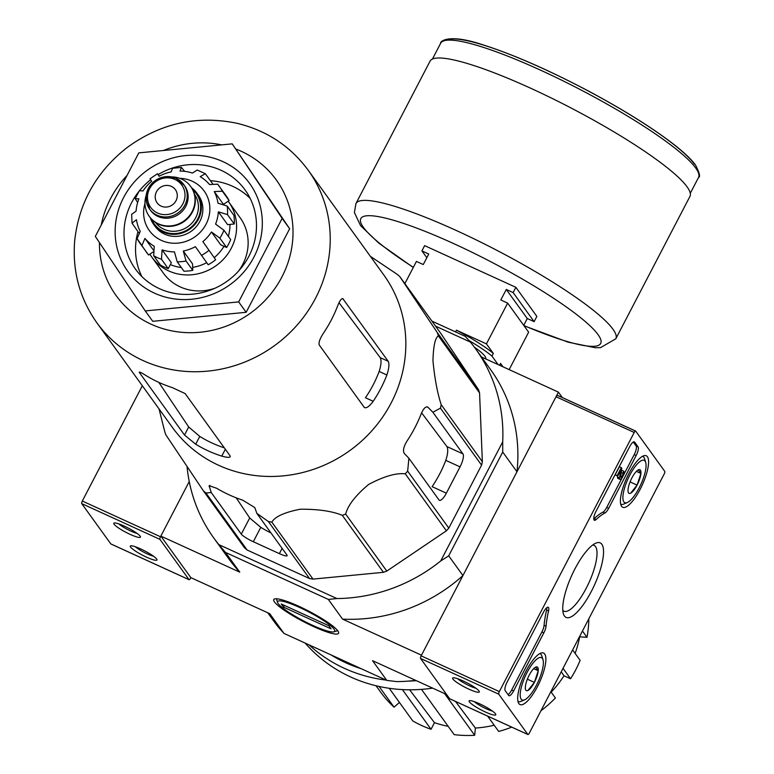 <?xml version="1.0" encoding="UTF-8"?>
<svg xmlns="http://www.w3.org/2000/svg" width="774" height="774" viewBox="0 0 774 774"><rect width="100%" height="100%" fill="white"/><g stroke="black" fill="none" stroke-linecap="round" stroke-linejoin="round"><path stroke-width="1.16" d="M96.856 322.787L172.467 427.509A130.332 122.515 -35.8 0 0 218.742 465.329A130.332 122.515 -35.8 0 0 373.368 429.057A130.332 122.515 -35.8 0 0 383.798 274.944L308.197 170.212C290.289 146.025 266.508 130.371 236.834 123.25C197.031 115.074 160.392 123.221 126.917 147.699C96.392 171.731 78.996 202.662 74.72 240.491C72.205 270.813 79.577 298.242 96.856 322.787A130.332 122.515 -35.8 0 0 143.132 360.597A130.332 122.515 -35.8 0 0 297.767 324.325A130.332 122.515 -35.8 0 0 308.197 170.212M479.561 392.921L438.413 335.926A145.725 136.998 -35.8 0 0 437.358 332.665L399.713 276.492L440.861 333.488L478.506 389.661A145.725 136.998 -35.8 0 1 479.561 392.921L482.366 461.701A145.725 136.998 -35.8 0 1 481.583 465.145L448.804 528.11A145.725 136.998 -35.8 0 1 446.395 530.809L386.807 571.086A145.725 136.998 -35.8 0 1 383.42 572.315L312.996 579.107A145.725 136.998 -35.8 0 1 309.532 578.546L247.138 550.033A145.725 136.998 -35.8 0 1 244.526 547.828L203.378 490.832L165.742 434.659A145.725 136.998 -35.8 0 1 164.688 431.399L159.038 408.904M203.378 490.832A145.725 136.998 -35.8 0 0 205.99 493.038L211.215 492.496L241.285 534.137A11.271 1.809 -152.5 0 0 253.311 541.723L279.375 553.633A11.271 1.809 -152.5 0 0 287.115 555.722A11.271 1.809 -152.5 0 0 286.893 554.987L256.833 513.336L254.801 507.589L242.707 500.168A140.249 131.851 144.2 0 1 216.643 488.259L209.144 485.714L211.215 492.496M309.532 578.546L268.385 521.55L256.833 513.336M268.385 521.55A145.725 136.998 -35.8 0 0 271.848 522.121C275.118 516.568 284.609 512.272 300.302 509.215C318.095 509.099 332.085 511.13 342.272 515.32A145.725 136.998 -35.8 0 0 345.668 514.091C347.894 505.316 355.566 495.418 368.685 484.408C383.904 476.339 396.094 472.808 405.247 473.814A145.725 136.998 -35.8 0 0 407.656 471.124L408.904 458.276L438.974 499.917A11.271 3.386 114.6 0 0 439.419 500.304A11.271 3.386 114.6 0 0 446.356 493.173L460.046 466.867A11.271 3.386 114.6 0 0 462.939 453.883L432.869 412.242L427.616 406.96M426.919 406.814L428.264 407.434C426 405.857 423.591 408.13 421.027 414.245A140.249 131.851 144.2 0 1 407.337 440.551C403.66 446.404 402.644 450.71 404.299 453.467L408.904 458.276M481.583 465.145L440.435 408.15L432.869 412.242M440.435 408.15A145.725 136.998 -35.8 0 0 441.219 404.715C437.416 393.182 434.669 378.515 432.956 360.732C433.372 345.901 435.191 337.628 438.413 335.926M399.713 276.492A145.725 136.998 -35.8 0 0 397.101 274.277L370.369 256.339M270.987 532.938A125.698 118.161 -35.8 0 1 260.79 527.346L249.702 517.98L236.186 497.827M421.627 412.842L446.917 446.569C448.281 449.21 447.914 453.806 445.795 460.356A125.698 118.161 -35.8 0 1 432.105 486.662L446.356 493.173M247.138 550.033L205.99 493.038M312.996 579.107L271.848 522.121M383.42 572.315L342.272 515.32M386.807 571.086L345.668 514.091M446.395 530.809L405.247 473.814M448.804 528.11L407.656 471.124M482.366 461.701L441.219 404.715M478.506 389.661L437.358 332.665M190.83 577.627L160.847 536.101L189.243 481.554L160.499 536.759A2.254 0.677 114.6 0 0 159.928 539.352L189.011 579.639A2.254 0.677 114.6 0 0 189.098 579.716A2.254 0.677 114.6 0 0 190.481 578.284L190.83 577.627L269.739 613.685L283.981 633.413L386.797 680.394L372.555 660.667L446.588 694.491M431.94 321.123L465.271 336.351L470.408 342.079A161.505 151.82 144.2 0 1 475.584 348.822A161.505 151.82 144.2 0 1 502.703 441.857L440.706 560.966A161.505 151.82 144.2 0 1 336.893 598.554L218.878 544.635A161.505 151.82 144.2 0 1 213.701 537.882A161.505 151.82 144.2 0 1 187.105 467.138M470.408 342.079L435.578 326.164M502.703 441.857L502.723 452.055L448.697 555.829L440.706 560.966M502.723 452.055L516.964 471.782L558.422 392.137L562.34 397.565M448.697 555.829L462.939 575.556L421.482 655.191L342.572 619.132L328.331 599.415L225.515 552.423L239.756 572.15L160.847 536.101M558.422 392.137L481.476 356.978M274.46 601.93A36.533 5.873 -152.5 0 0 311.119 625.431A36.533 5.873 -152.5 0 0 338.577 632.213A36.533 5.873 -152.5 0 0 308.865 611.199A36.533 5.873 -152.5 0 0 274.625 598.921A36.533 5.873 -152.5 0 0 274.46 601.93M415.628 680.346A161.505 151.82 144.2 0 1 396.859 681.613L386.797 680.394M283.981 633.413L278.843 627.695A161.505 151.82 144.2 0 1 273.667 620.942L267.775 612.785M239.756 572.15A161.505 151.82 144.2 0 1 228.688 558.654L213.701 537.882M225.515 552.423L218.878 544.635M462.939 575.556A161.505 151.82 144.2 0 1 342.572 619.132M336.893 598.554L328.331 599.415M475.584 348.822L490.581 369.585A161.505 151.82 144.2 0 1 516.964 471.782M588.84 618.765A116.429 109.453 144.2 0 1 586.982 637.312L579.445 636.818M575.121 653.391A108.921 102.391 -35.8 0 0 579.62 637.07M572.615 649.928L580.142 660.348A116.429 109.453 144.2 0 1 570.554 678.759L564.014 675.77L561.227 671.813M551.175 692.159A108.921 102.391 -35.8 0 0 564.014 675.77M550.865 691.724L555.393 697.993A116.429 109.453 144.2 0 1 540.939 710.784M511.74 727.144A116.429 109.453 144.2 0 1 498.679 731.44L487.62 716.114M455.518 701.447L475.371 728.053A108.921 102.391 -35.8 0 0 494.199 725.228M475.371 728.053L474.694 735.3A116.429 109.453 144.2 0 1 454.174 734.642L421.491 689.373M409.639 689.798L434.475 722.674A108.921 102.391 -35.8 0 0 448.165 726.322M434.475 722.674L431.041 729.282A116.429 109.453 144.2 0 1 412.794 720.942L389.225 688.289M399.452 702.453L394.043 707.165A116.429 109.453 144.2 0 1 380.856 692.42L376.038 685.745M389.138 688.279L390.647 690.263M379.086 686.451L394.043 707.165M402.383 689.586L431.041 729.282M444.576 693.572L474.694 735.3M563.037 668.339L570.554 678.759M582.454 631.042L586.982 637.312M154.5 293.162A75.117 70.618 -35.8 0 0 262.28 220.3A75.117 70.618 -35.8 0 0 149.421 168.732A75.117 70.618 -35.8 0 0 154.5 293.162M238.673 301.908L145.251 310.925L95.318 236.409L138.798 152.875L232.219 143.867L282.152 218.384L238.673 301.908L246.161 312.299L152.749 321.307L145.251 310.925M282.152 218.384L289.65 228.765L246.161 312.299M232.219 143.867L289.65 228.765M224.305 447.827A121.479 114.194 -35.8 0 1 199.769 436.41L188.701 426.987L158.796 382.366M184.512 435.046L139.533 372.749C138.652 371.346 140.887 372.323 146.238 375.69A130.332 122.515 144.2 0 0 158.873 382.404A130.332 122.515 144.2 0 0 172.302 387.6L185.15 393.589L230.12 455.886C230.778 457.734 227.991 457.811 221.77 456.118A130.332 122.515 -35.8 0 1 208.341 450.932A130.332 122.515 -35.8 0 1 195.706 444.208L184.512 435.046L188.701 426.987M230.275 456.718L230.12 455.886M139.272 372.12L139.533 372.749L139.852 372.139M364.718 407.724L364.235 407.327C366.131 408.72 369.121 406.708 373.194 401.29A130.332 122.515 -35.8 0 0 386.884 374.993C389.032 368.463 389.477 363.896 388.2 361.294L342.805 298.629M364.235 407.327L319.265 345.03C318.424 342.63 319.914 338.538 323.716 332.772A130.332 122.515 144.2 0 0 337.416 306.465C339.825 300.293 341.76 297.797 343.23 298.996L342.321 298.58M339.031 302.74L380.218 357.646C381.582 360.287 381.234 364.893 379.154 371.452A121.479 114.194 -35.8 0 1 365.454 397.759L373.194 401.29M250.157 198.376A67.609 63.555 -35.8 0 0 210.509 180.671M137.975 231.678A67.609 63.555 -35.8 0 0 141.855 276.56M138.885 191.449A67.609 63.555 -35.8 0 0 135.421 269.042A67.609 63.555 -35.8 0 0 159.425 288.663A67.609 63.555 -35.8 0 0 239.64 269.845A67.609 63.555 -35.8 0 0 245.048 189.901A67.609 63.555 -35.8 0 0 158.128 174.585M150.611 179.771A67.609 63.555 -35.8 0 0 139.61 190.549M426.832 257.713L421.907 250.902L424.645 245.639L515.871 287.318L536.856 316.392L534.118 321.655L513.133 292.582L506.293 289.457L500.807 299.983L507.657 303.108L486.43 343.879L493.328 353.428L491.954 356.059L498.098 364.573M523.717 325.361L527.278 318.53L534.118 321.655M507.657 303.108L528.642 332.181L509.147 369.624M421.907 250.902L428.748 254.027L423.272 264.544L416.431 261.418L404.87 283.632M455.557 331.911L456.457 330.179L486.43 343.879M515.871 287.318L513.133 292.582M499.559 365.241L500.517 363.403L502.974 366.808M469.199 340.657A55.583 8.93 27.5 0 1 491.954 356.059M413.277 267.475L378.834 243.162L360.568 225.621L354.386 212.502L355.963 203.514L430.073 61.136A146.48 23.539 27.5 0 1 550.711 97.718A146.48 23.539 27.5 0 1 687.07 186.834A146.48 23.539 27.5 0 1 689.934 196.412L615.814 338.789L600.518 347.642L595.138 347.7L568.203 342.195L524.017 325.777M456.457 330.179A55.583 8.93 27.5 0 1 493.328 353.428M527.278 318.53L506.293 289.457M635.696 431.118L664.779 471.405A2.254 0.677 -65.4 0 1 664.198 473.998L529.319 733.113A2.254 0.677 -65.4 0 1 527.926 734.536A2.254 0.677 -65.4 0 1 527.839 734.458L498.756 694.172A2.254 0.677 -65.4 0 1 499.336 691.579L634.216 432.473A2.254 0.677 -65.4 0 1 635.599 431.041A2.254 0.677 -65.4 0 1 635.696 431.118M449.858 698.825A2.254 0.677 -65.4 0 1 449.742 698.806A2.254 0.677 -65.4 0 1 449.646 698.729L420.563 658.451A2.254 0.677 -65.4 0 1 421.143 655.849L556.022 396.743A2.254 0.677 -65.4 0 1 557.415 395.321A2.254 0.677 -65.4 0 1 557.503 395.388L635.483 431.031M495.476 713.831A15.025 2.419 -152.5 0 0 482.589 705.23A15.025 2.419 -152.5 0 0 469.479 700.683A15.025 2.419 -152.5 0 0 481.331 710.019A15.025 2.419 -152.5 0 0 495.776 714.373A15.025 2.419 -152.5 0 0 495.476 713.831M478.99 690.989A15.025 2.419 -152.5 0 0 466.093 682.387A15.025 2.419 -152.5 0 0 452.993 677.84A15.025 2.419 -152.5 0 0 464.845 687.177A15.025 2.419 -152.5 0 0 479.29 691.53A15.025 2.419 -152.5 0 0 478.99 690.989M638.076 446.869L634.632 442.089A7.508 2.254 -65.4 0 0 634.322 441.838A7.508 2.254 -65.4 0 0 629.707 446.598L595.999 511.343A7.508 2.254 -65.4 0 0 594.374 520.254A7.508 2.254 -65.4 0 0 596.193 519.489A75.117 22.591 -65.4 0 1 604.968 512.988A7.508 2.254 -65.4 0 0 608.654 508.344L636.151 455.518A7.508 2.254 -65.4 0 0 638.076 446.869L636.122 445.979A7.508 2.254 -65.4 0 1 634.196 454.628L606.7 507.454A7.508 2.254 -65.4 0 1 603.014 512.088L604.968 512.988M543.59 612.021L507.144 682.029A7.508 2.254 -65.4 0 0 505.219 690.679L508.673 695.458A7.508 2.254 -65.4 0 0 508.973 695.71A7.508 2.254 -65.4 0 0 513.588 690.959L543.832 632.871A7.508 2.254 -65.4 0 0 546.038 626.195A75.117 22.591 -65.4 0 1 548.543 611.005A7.508 2.254 -65.4 0 0 548.215 607.261A7.508 2.254 -65.4 0 0 543.59 612.021M564.459 616.036A40.974 12.316 -65.4 0 1 563.443 613.917A40.974 12.316 -65.4 0 1 571.928 575.043A40.974 12.316 -65.4 0 1 595.767 543.184A40.974 12.316 -65.4 0 1 595.603 582.445A40.974 12.316 -65.4 0 1 564.459 616.036M621.58 506.302A28.319 8.514 -65.4 0 1 627.733 475.884A28.319 8.514 -65.4 0 1 646.213 455.741A28.319 8.514 -65.4 0 1 642.236 485.056A28.319 8.514 -65.4 0 1 622.673 507.251A28.319 8.514 -65.4 0 1 621.58 506.302M518.88 703.595A28.319 8.514 -65.4 0 1 525.024 673.167A28.319 8.514 -65.4 0 1 543.512 653.033A28.319 8.514 -65.4 0 1 539.526 682.349A28.319 8.514 -65.4 0 1 519.973 704.543A28.319 8.514 -65.4 0 1 518.88 703.595M592.661 545.031A36.204 10.884 -65.4 0 1 593.948 545.302A36.204 10.884 -65.4 0 1 588.898 582.793A36.204 10.884 -65.4 0 1 563.859 611.15A36.204 10.884 -65.4 0 1 562.814 610.357M457.657 678.73A12.181 1.954 -152.5 0 0 475.884 688.221M474.143 701.563A12.181 1.954 -152.5 0 0 492.38 711.054M546.86 607.638A7.508 2.254 -65.4 0 1 546.589 610.115L548.543 611.005M508.073 694.636A7.508 2.254 -65.4 0 0 511.633 690.06L541.877 631.981A7.508 2.254 -65.4 0 0 544.083 625.295A75.117 22.591 -65.4 0 1 546.589 610.115M633.267 442.022L636.122 445.979M593.774 518.977A7.508 2.254 -65.4 0 0 594.239 518.59A75.117 22.591 -65.4 0 1 603.014 512.088M617.613 476.252L615.214 474.743L619.374 466.741L621.329 467.631L617.168 475.633L617.613 476.252L620.525 470.66L619.539 478.013L617.584 477.123L617.729 476.039M621.212 472.517L622.799 473.243A2.254 0.677 -65.4 0 1 622.306 475.671A2.254 0.677 -65.4 0 1 620.835 477.268A2.254 0.677 -65.4 0 1 620.651 476.668L621.783 468.251L621.329 467.631M615.214 474.743L617.168 475.633M621.367 471.337L621.87 470.379L623.825 471.269A4.509 1.355 -65.4 0 1 622.838 476.126A4.509 1.355 -65.4 0 1 619.897 479.319L617.942 478.419A4.509 1.355 -65.4 0 1 617.584 477.123M619.897 479.319A4.509 1.355 -65.4 0 1 619.539 478.013M623.825 471.269L622.799 473.243M628.053 489.584A13.013 3.909 -65.4 0 1 631.894 477.916A13.013 3.909 -65.4 0 1 638.327 469.857L640.92 473.446L637.089 485.114L630.655 493.173A13.013 3.909 -65.4 0 1 628.236 492.235A13.013 3.909 -65.4 0 1 628.053 489.584M638.327 469.857A13.013 3.909 -65.4 0 1 638.502 469.77A13.013 3.909 -65.4 0 1 640.92 473.446A13.013 3.909 -65.4 0 1 637.089 485.114A13.013 3.909 -65.4 0 1 630.655 493.173M623.873 501.9A23.288 7.005 -65.4 0 1 630.655 473.553A23.288 7.005 -65.4 0 1 645.68 462.33A23.288 7.005 -65.4 0 1 640.853 484.427A23.288 7.005 -65.4 0 1 627.308 502.529A23.288 7.005 -65.4 0 1 623.873 501.9M642.517 456.302A26.287 7.904 -65.4 0 1 642.807 456.408A26.287 7.904 -65.4 0 1 644.519 458.663L645.68 462.33M627.308 502.529L623.776 504.058A26.287 7.904 -65.4 0 1 620.951 504.242A26.287 7.904 -65.4 0 1 620.68 504.087M636.373 471.376L640.92 473.446M630.065 481.902L637.089 485.114M525.352 686.877A13.013 3.909 -65.4 0 1 529.184 675.209A13.013 3.909 -65.4 0 1 535.618 667.14L538.22 670.739L534.379 682.407L527.945 690.466A13.013 3.909 -65.4 0 1 525.527 689.528A13.013 3.909 -65.4 0 1 525.352 686.877M535.618 667.14A13.013 3.909 -65.4 0 1 535.792 667.062A13.013 3.909 -65.4 0 1 538.22 670.739A13.013 3.909 -65.4 0 1 534.379 682.407A13.013 3.909 -65.4 0 1 527.945 690.466M521.173 699.193A23.288 7.005 -65.4 0 1 527.955 670.845A23.288 7.005 -65.4 0 1 542.98 659.622A23.288 7.005 -65.4 0 1 538.153 681.72A23.288 7.005 -65.4 0 1 524.608 699.822A23.288 7.005 -65.4 0 1 521.173 699.193M540.107 653.701L539.836 653.575A26.287 7.904 -65.4 0 1 540.107 653.701A26.287 7.904 -65.4 0 1 541.819 655.955L542.98 659.622M524.608 699.822L521.076 701.341A26.287 7.904 -65.4 0 1 518.251 701.525A26.287 7.904 -65.4 0 1 517.97 701.379M533.673 668.659L538.22 670.739M527.365 679.195L534.379 682.407M142.319 385.752L82.315 501.03A2.254 0.677 114.6 0 0 81.734 503.622L110.817 543.909A2.254 0.677 114.6 0 0 110.905 543.987A2.254 0.677 114.6 0 0 111.021 543.996M114.097 524.25A15.025 2.419 -152.5 0 0 129.161 533.915A15.025 2.419 -152.5 0 0 140.452 536.701A15.025 2.419 -152.5 0 0 128.242 528.062A15.025 2.419 -152.5 0 0 114.155 523.011A15.025 2.419 -152.5 0 0 114.097 524.25M130.583 547.092A15.025 2.419 -152.5 0 0 145.657 556.758A15.025 2.419 -152.5 0 0 156.948 559.544A15.025 2.419 -152.5 0 0 144.728 550.904A15.025 2.419 -152.5 0 0 130.651 545.854A15.025 2.419 -152.5 0 0 130.583 547.092M135.315 546.744A12.181 1.954 -152.5 0 0 153.542 556.235M118.819 523.901A12.181 1.954 -152.5 0 0 137.056 533.392M305.149 643.088A149.479 140.529 -35.8 0 0 350.719 677.008A149.479 140.529 -35.8 0 0 432.637 688.125M309.029 644.858A149.479 140.529 -35.8 0 0 344.498 668.388A149.479 140.529 -35.8 0 0 386.139 680.094M407.927 681.13A149.479 140.529 -35.8 0 0 416.344 680.675M331.185 654.988A144.603 135.934 -35.8 0 0 345.755 662.767A144.603 135.934 -35.8 0 0 361.264 668.726M334.068 629.165A32.169 5.166 27.5 0 1 333.923 631.816A32.169 5.166 27.5 0 1 303.766 621A32.169 5.166 27.5 0 1 277.614 602.501A32.169 5.166 27.5 0 1 301.792 608.47A32.169 5.166 27.5 0 1 334.068 629.165M328.815 625.721L331.059 628.836L283.497 607.097L281.252 603.981L328.815 625.721M284.377 605.413L283.497 607.097M191.652 187.859A26.664 25.068 144.2 0 1 196.867 193.103L198.367 195.174A26.664 25.068 144.2 0 1 191.42 231.107A26.664 25.068 144.2 0 1 155.119 226.395L153.62 224.315A26.664 25.068 144.2 0 1 150.282 217.717M161.118 206.116A11.271 10.594 -35.8 0 0 174.479 202.982A11.271 10.594 -35.8 0 0 175.388 189.649A11.271 10.594 -35.8 0 0 160.044 187.656A11.271 10.594 -35.8 0 0 157.112 202.846A11.271 10.594 -35.8 0 0 161.118 206.116M184.58 185.702A21.033 19.776 144.2 0 1 179.104 214.05A21.033 19.776 144.2 0 1 150.475 210.325L149.566 209.077A21.033 19.776 144.2 0 1 151.249 184.212A21.033 19.776 144.2 0 1 176.211 178.349A21.033 19.776 144.2 0 1 183.68 184.454A21.033 19.776 144.2 0 1 178.194 212.802A21.033 19.776 144.2 0 1 149.566 209.077L146.141 195.29L153.02 182.238L165.578 176.588L176.133 178.291L184.58 185.702M171.857 176.898A25.542 24.013 144.2 0 1 181.638 179.084A25.542 24.013 144.2 0 1 190.704 186.486A25.542 24.013 144.2 0 1 184.048 220.909A25.542 24.013 144.2 0 1 149.285 216.391A25.542 24.013 144.2 0 1 146.112 195.483M190.849 186.698A25.542 24.013 144.2 0 1 191.004 186.902A25.542 24.013 144.2 0 1 184.347 221.325A25.542 24.013 144.2 0 1 149.585 216.807A25.542 24.013 144.2 0 1 149.44 216.594M196.867 193.103A26.664 25.068 144.2 0 1 189.92 229.036A26.664 25.068 144.2 0 1 153.62 224.315M202.856 241.614L215.665 259.725L202.856 241.614A42.067 39.542 144.2 0 0 211.466 231.987L219.864 238.15L226.608 247.496A48.83 45.898 144.2 0 0 230.71 239.601L223.967 230.265L215.569 224.102A42.067 39.542 144.2 0 0 218.365 211.824L227.517 214.65A48.83 45.898 -35.8 0 0 227.169 206.029L218.007 203.204A42.067 39.542 144.2 0 0 214.243 191.565L222.37 191.226A48.83 45.898 -35.8 0 0 219.332 186.36A48.83 45.898 -35.8 0 0 217.658 184.193L209.522 184.531A42.067 39.542 144.2 0 0 200.205 176.636L205.323 173.715L212.521 183.573M205.323 173.715L197.264 170.028L192.387 173.066A42.067 39.542 144.2 0 0 180.013 171.044L181.445 167.445L184.657 171.344M181.445 167.426L172.534 168.287L171.189 171.896A42.067 39.542 144.2 0 0 159.086 176.278L157.49 173.744M150.562 179.491L151.617 181.329A42.067 39.542 144.2 0 0 143.016 190.946L139.378 190.723M137.637 202.546L135.227 198.676L138.904 198.841A42.067 39.542 144.2 0 0 136.108 211.108L131.677 214.301L132.025 223.154L136.466 219.729A42.067 39.542 144.2 0 0 140.229 231.368L137.104 238.644A48.83 45.898 -35.8 0 0 140.152 243.52A48.83 45.898 -35.8 0 0 141.826 245.687L144.951 238.411L153.349 250.05M138.885 232.935L132.035 223.154M168.239 268.636L161.495 259.29L162.085 249.867L171.335 262.686L168.239 268.636A48.83 45.898 144.2 0 1 160.421 265.056L153.678 255.71L154.268 246.296A42.067 39.542 144.2 0 1 144.951 238.411M192.794 270.349L186.05 261.012L183.283 251.037L192.532 263.857L192.794 270.349A48.83 45.898 144.2 0 1 183.97 271.2L177.227 261.864L174.46 251.889A42.067 39.542 144.2 0 1 162.085 249.867M215.665 259.725A48.83 45.898 144.2 0 1 208.196 264.776L195.396 246.654A42.067 39.542 144.2 0 1 183.283 251.037M159.28 176.172L158.031 174.44M153.107 251.956L148.569 255.023A48.83 45.898 144.2 0 1 146.896 252.866L136.988 238.45M148.569 255.023L141.826 245.687M227.169 206.029L233.912 215.375A48.83 45.898 144.2 0 1 234.261 223.996L227.517 214.65M217.591 184.106L226.076 195.706A48.83 45.898 144.2 0 1 229.123 200.572L222.37 191.226M149.875 254.143A47.32 44.486 -35.8 0 0 151.868 257.171L163.411 273.164A47.32 44.486 -35.8 0 0 180.207 286.893A47.32 44.486 -35.8 0 0 214.882 288.257M238.276 271.364A47.32 44.486 -35.8 0 0 240.143 217.765L228.601 201.772A47.32 44.486 -35.8 0 0 228.185 201.201M229.123 200.572L223.783 204.181A42.067 39.542 144.2 0 1 223.821 204.201M229.946 224.412A42.067 39.542 144.2 0 1 228.34 236.312M223.976 246.296A42.067 39.542 144.2 0 1 214.253 257.626M206.687 262.686A42.067 39.542 144.2 0 1 192.678 267.34M181.31 267.523A42.067 39.542 144.2 0 1 170.348 264.573M211.466 231.987L220.716 244.807L226.608 247.496M218.365 211.824L227.614 224.644L234.261 223.996M214.243 191.565L223.241 204.036M151.868 257.171A47.32 44.486 -35.8 0 0 168.664 270.9A47.32 44.486 -35.8 0 0 224.818 257.732A47.32 44.486 -35.8 0 0 228.601 201.772M249.702 517.98L241.285 534.137M209.928 485.346L209.193 486.749M260.79 527.346L253.311 541.723M282.113 548.36L279.375 553.633M462.939 453.883L446.917 446.569M460.046 466.867L445.795 460.356M99.44 242.562A98.782 92.861 -35.8 0 0 151.211 324.258A98.782 92.861 -35.8 0 0 283.236 274.306A98.782 92.861 -35.8 0 0 235.993 149.092M221.674 144.883A98.782 92.861 -35.8 0 0 163.44 150.504M127.023 175.505A98.782 92.861 -35.8 0 0 101.239 225.031M225.34 449.268L221.77 456.118M199.769 436.41L195.706 444.208M386.884 374.993L379.154 371.452M388.2 361.294L380.218 357.646M474.404 347.197A40.296 6.473 27.5 0 1 484.892 356.175A40.296 6.473 27.5 0 1 485.637 358.884M446.375 40.306A142.348 22.872 27.5 0 1 568.242 80.67A142.348 22.872 27.5 0 1 694.433 164.156M695.671 167.977A145.348 23.355 27.5 0 1 698.516 177.478C700.547 177.053 699.541 172.902 695.507 165.026C691.114 159.028 683.403 151.781 672.374 143.287C650.886 126.897 622.993 109.521 588.675 91.158C548.292 69.844 513.036 54.403 482.918 44.815C446.811 32.74 439.671 42.212 440.658 43.247A145.348 23.355 27.5 0 1 560.366 79.538A145.348 23.355 27.5 0 1 695.671 167.977M355.963 203.514A146.48 23.539 27.5 0 1 476.591 240.095A146.48 23.539 27.5 0 1 612.95 329.211A146.48 23.539 27.5 0 1 615.814 338.789M413.364 267.311A135.208 21.73 27.5 0 1 412.658 226.598A135.208 21.73 27.5 0 1 598.041 334.61A135.208 21.73 27.5 0 1 523.814 325.496M449.646 698.729L527.839 734.458M420.563 658.451L498.756 694.172M421.143 655.849L499.336 691.579M556.022 396.743L634.216 432.473M544.083 625.295L546.038 626.195M541.877 631.981L543.832 632.871M511.633 690.06L513.588 690.959M633.935 441.78L634.632 442.089M634.196 454.628L636.151 455.518M606.7 507.454L608.654 508.344M594.239 518.59L596.193 519.489M160.499 536.759L82.315 501.03M159.928 539.352L81.734 503.622M189.011 579.639L110.817 543.909M144.98 203.427A33.804 31.773 -35.8 0 0 161.34 240.375A33.804 31.773 -35.8 0 0 208.506 218.152A33.804 31.773 -35.8 0 0 179.752 178.32M174.982 179.481A19.157 18.005 144.2 0 1 176.269 211.205A19.157 18.005 144.2 0 1 147.495 198.057A19.157 18.005 144.2 0 1 174.982 179.481M194.535 194.371A24.033 22.601 144.2 0 1 188.092 226.511A24.033 22.601 144.2 0 1 155.564 222.506M192.697 189.649A25.919 24.362 144.2 0 1 189.504 228.456A25.919 24.362 144.2 0 1 151.656 219.274M219.864 238.15A48.83 45.898 -35.8 0 0 223.967 230.265M153.678 255.71A48.83 45.898 -35.8 0 0 157.49 257.684A48.83 45.898 -35.8 0 0 161.495 259.29M177.227 261.864A48.83 45.898 -35.8 0 0 186.05 261.012M201.453 255.43A48.83 45.898 -35.8 0 0 208.922 250.379M690.273 193.307L698.516 177.478M432.424 59.076L440.658 43.247M449.742 698.806L527.926 734.536M557.415 395.321L635.599 431.041M189.098 579.716L110.905 543.987M333.923 631.816L337.696 630.684M277.614 602.501L276.376 598.766M157.48 173.734L150.011 178.784M139.349 190.714L135.208 198.666"/></g></svg>
